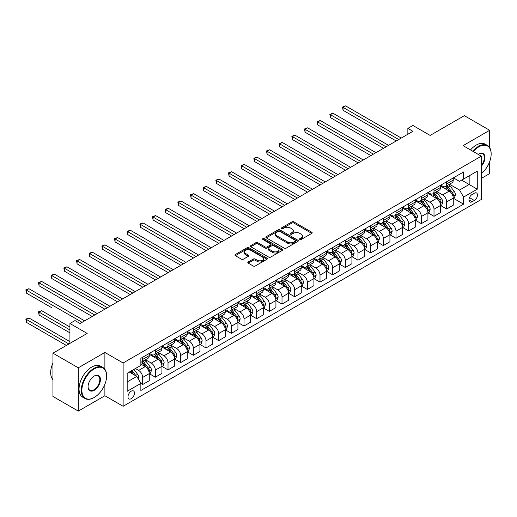 <?xml version="1.0" encoding="UTF-8"?>
<svg xmlns="http://www.w3.org/2000/svg" width="517" height="517" viewBox="0 0 517 517"><rect width="100%" height="100%" fill="white"/><g stroke="black" fill="none" stroke-linecap="round" stroke-linejoin="round"><path stroke-width="0.78" d="M299.821 239.474A0.982 0.569 0 0 0 301.211 239.474L311.777 233.374A1.409 0.814 0 0 0 312.19 232.799A1.409 0.814 0 0 0 311.777 232.223L293.876 221.89A1.409 0.814 0 0 0 291.885 221.89L281.319 227.991A0.982 0.569 0 0 0 281.035 228.391A0.982 0.569 0 0 0 281.319 228.792A0.982 0.569 0 0 0 282.715 228.792L284.079 228.003A4.498 2.598 0 0 1 290.444 228.003L291.937 228.863A4.498 2.598 0 0 1 293.255 230.705A4.498 2.598 0 0 1 291.937 232.54L290.567 233.329A0.982 0.569 0 0 0 290.283 233.729A0.982 0.569 0 0 0 290.567 234.136A0.982 0.569 0 0 0 291.963 234.136L293.333 233.341A4.498 2.598 0 0 1 299.698 233.341L301.185 234.207A4.498 2.598 0 0 1 302.503 236.043A4.498 2.598 0 0 1 301.185 237.878L299.821 238.673A0.982 0.569 0 0 0 299.53 239.074A0.982 0.569 0 0 0 299.821 239.474L299.821 238.673M131.234 398.672A4.588 2.65 120 0 0 134.226 394.626A4.588 2.65 120 0 0 133.522 390.955A4.588 2.65 120 0 0 131.234 391.182A4.588 2.65 120 0 0 128.235 395.221A4.588 2.65 120 0 0 128.94 398.898A4.588 2.65 120 0 0 131.234 398.672M248.225 261.97A1.409 0.814 0 0 0 247.811 262.546A1.409 0.814 0 0 0 248.225 263.121L253.246 266.016A1.409 0.814 0 0 0 255.236 266.016L266.972 259.243A1.409 0.814 0 0 0 267.386 258.668A1.409 0.814 0 0 0 266.972 258.093L249.071 247.759A1.409 0.814 0 0 0 247.081 247.759L235.345 254.532A1.409 0.814 0 0 0 234.931 255.107A1.409 0.814 0 0 0 235.345 255.682L241.413 259.185A1.409 0.814 0 0 0 243.404 259.185L248.425 256.283A1.409 0.814 0 0 0 248.839 255.708A1.409 0.814 0 0 0 248.425 255.139L245.413 253.401A3.761 2.171 0 0 1 244.315 251.863A3.761 2.171 0 0 1 246.635 249.86A3.761 2.171 0 0 1 250.739 250.325L262.52 257.13A3.761 2.171 0 0 1 263.625 258.668A3.761 2.171 0 0 1 261.298 260.678A3.761 2.171 0 0 1 257.201 260.206L255.236 259.069A1.409 0.814 0 0 0 253.246 259.069L248.225 261.97L248.225 263.121M489.683 147.675L489.683 130.297L464.35 115.666L430.15 135.415L412.921 125.469L407.855 128.39L412.921 131.318L80.064 323.493L74.997 320.572L69.931 323.493L69.931 343.385M104.886 369.306L104.886 352.452L78.287 367.807L52.954 353.182L87.153 333.439L69.931 323.493M104.886 352.452L123.124 362.986L481.321 156.179L481.321 199.472L123.124 406.278L123.124 362.986M489.683 130.297L463.083 145.652L481.321 156.179M284.182 248.16A1.409 0.814 0 0 0 286.166 248.16L297.908 241.381A1.409 0.814 0 0 0 298.315 240.812A1.409 0.814 0 0 0 297.908 240.237L280.001 229.897A1.409 0.814 0 0 0 278.01 229.897L266.274 236.676A1.409 0.814 0 0 0 265.867 237.251A1.409 0.814 0 0 0 266.274 237.826L284.182 248.16M263.237 239.688A0.982 0.569 0 0 1 264.239 239.823L264.239 238.654L282.437 249.162A1.409 0.814 0 0 1 282.851 249.737A1.409 0.814 0 0 1 282.437 250.312L270.701 257.091A1.409 0.814 0 0 1 268.711 257.091L250.81 246.751L250.81 245.607A1.409 0.814 0 0 0 250.396 246.176A1.409 0.814 0 0 0 250.81 246.751M250.81 245.607L255.831 242.706A1.409 0.814 0 0 1 257.821 242.706L265.085 246.893A1.409 0.814 0 0 0 267.069 246.893L270.404 244.974A1.409 0.814 0 0 0 270.818 244.399A1.409 0.814 0 0 0 270.404 243.824L262.843 239.461A0.982 0.569 0 0 1 262.558 239.061A0.982 0.569 0 0 1 263.166 238.531A0.982 0.569 0 0 1 264.239 238.654M78.287 367.807L78.287 411.099L52.954 396.474L52.954 353.182M481.321 178.41L489.683 173.583L489.683 161.614M474.328 193.209L472.099 194.502A4.44 2.566 120 0 0 469.197 198.412A4.44 2.566 120 0 0 469.882 201.973A4.44 2.566 120 0 0 472.099 201.753L474.328 200.467A4.44 2.566 120 0 0 477.23 196.55A4.44 2.566 120 0 0 476.551 192.99A4.44 2.566 120 0 0 474.328 193.209M453.403 177.854L459.535 181.396L463.587 179.056L463.587 171.974L140.857 358.3L140.857 365.383L127.176 373.28L127.176 391.298L140.857 383.401L140.857 390.477L463.587 204.15L463.587 197.074L459.535 190.056L449.46 184.239M463.587 179.056L477.269 171.159L477.269 189.177L463.587 197.074M78.287 411.099L104.886 395.744L123.124 406.278M407.855 128.39L407.855 134.246M461.662 180.168L469.165 184.498L469.165 175.838L477.269 171.159M459.535 190.056L469.165 184.498L477.269 189.177M127.176 381.94L136.805 376.382L129.308 372.053M140.857 383.459L142.679 384.512L142.679 377.436A5.732 3.309 -120 0 0 138.627 370.411L135.383 368.543M142.679 384.512L149.271 380.712L149.271 373.629A5.732 3.309 -120 0 0 145.212 366.611L140.857 364.097M149.419 373.778L155.346 377.197L155.346 370.12A5.732 3.309 -120 0 0 151.294 363.102L145.477 359.742M155.346 377.197L161.931 373.397L161.931 366.32A5.732 3.309 -120 0 0 157.879 359.296L149.271 354.326M162.086 366.463L168.012 369.888L168.012 362.811A5.732 3.309 -120 0 0 163.96 355.786L158.144 352.426M168.012 369.888L174.597 366.081L174.597 359.005A5.732 3.309 -120 0 0 170.545 351.987L161.931 347.01M174.752 359.153L180.679 362.572L180.679 355.496A5.732 3.309 -120 0 0 176.627 348.477L170.804 345.117M180.679 362.572L187.264 358.772L187.264 351.696A5.732 3.309 -120 0 0 183.212 344.671L174.597 339.701M187.419 351.838L193.345 355.263L193.345 348.18A5.732 3.309 -120 0 0 189.293 341.162L183.47 337.801M193.345 355.263L199.93 351.457L199.93 344.38A5.732 3.309 -120 0 0 195.878 337.362L187.264 332.386M200.085 344.529L206.012 347.947L206.012 340.871A5.732 3.309 -120 0 0 201.96 333.853L196.137 330.492M206.012 347.947L212.597 344.148L212.597 337.065A5.732 3.309 -120 0 0 208.545 330.046L199.93 325.077M212.752 337.213L218.678 340.638L218.678 333.555A5.732 3.309 -120 0 0 214.626 326.537L208.803 323.177M218.678 340.638L225.263 336.832L225.263 329.756A5.732 3.309 -120 0 0 221.211 322.737L212.597 317.761M225.418 329.904L231.345 333.323L231.345 326.246A5.732 3.309 -120 0 0 227.293 319.222L221.47 315.868M231.345 333.323L237.93 329.523L237.93 322.44A5.732 3.309 -120 0 0 233.878 315.422L225.263 310.452M238.085 322.589L244.011 326.014L244.011 318.931A5.732 3.309 -120 0 0 239.959 311.913L234.136 308.552M244.011 326.014L250.596 322.207L250.596 315.131A5.732 3.309 -120 0 0 246.544 308.106L237.93 303.136M250.751 315.273L256.678 318.698L256.678 311.622A5.732 3.309 -120 0 0 252.626 304.597L246.803 301.237M256.678 318.698L263.263 314.898L263.263 307.815A5.732 3.309 -120 0 0 259.211 300.797L250.596 295.821M263.411 307.964L269.344 311.383L269.344 304.306A5.732 3.309 -120 0 0 265.292 297.288L259.469 293.927M269.344 311.383L275.929 307.583L275.929 300.506A5.732 3.309 -120 0 0 271.877 293.482L263.263 288.512M276.078 300.648L282.011 304.074L282.011 296.997A5.732 3.309 -120 0 0 277.952 289.972L272.136 286.612M282.011 304.074L288.596 300.267L288.596 293.191A5.732 3.309 -120 0 0 284.544 286.172L275.929 281.196M288.745 293.339L294.677 296.758L294.677 289.682A5.732 3.309 -120 0 0 290.619 282.663L284.802 279.303M294.677 296.758L301.262 292.958L301.262 285.882A5.732 3.309 -120 0 0 297.21 278.857L288.596 273.887M301.411 286.024L307.337 289.449L307.337 282.366A5.732 3.309 -120 0 0 303.285 275.348L297.469 271.987M307.337 289.449L313.929 285.642L313.929 278.566A5.732 3.309 -120 0 0 309.87 271.548L301.262 266.572M314.077 278.715L320.004 282.133L320.004 275.057A5.732 3.309 -120 0 0 315.952 268.039L310.135 264.678M320.004 282.133L326.595 278.333L326.595 271.251A5.732 3.309 -120 0 0 322.537 264.232L313.929 259.263M326.744 271.399L332.67 274.824L332.67 267.741A5.732 3.309 -120 0 0 328.618 260.723L322.802 257.363M332.67 274.824L339.262 271.018L339.262 263.941A5.732 3.309 -120 0 0 335.203 256.923L326.595 251.947M339.411 264.09L345.337 267.509L345.337 260.432A5.732 3.309 -120 0 0 341.285 253.408L335.468 250.054M345.337 267.509L351.922 263.709L351.922 256.626A5.732 3.309 -120 0 0 347.87 249.608L339.262 244.638M352.077 256.775L358.003 260.2L358.003 253.117A5.732 3.309 -120 0 0 353.951 246.098L348.135 242.738M358.003 260.2L364.588 256.393L364.588 249.317A5.732 3.309 -120 0 0 360.536 242.292L351.922 237.322M364.743 249.459L370.67 252.884L370.67 245.808A5.732 3.309 -120 0 0 366.618 238.783L360.795 235.422M370.67 252.884L377.255 249.084L377.255 242.001A5.732 3.309 -120 0 0 373.203 234.983L364.588 230.007M377.41 242.15L383.336 245.569L383.336 238.492A5.732 3.309 -120 0 0 379.284 231.474L373.461 228.113M383.336 245.569L389.921 241.769L389.921 234.692A5.732 3.309 -120 0 0 385.869 227.667L377.255 222.698M390.077 234.834L396.003 238.259L396.003 231.183A5.732 3.309 -120 0 0 391.951 224.158L386.128 220.798M396.003 238.259L402.588 234.453L402.588 227.377A5.732 3.309 -120 0 0 398.536 220.358L389.921 215.382M402.743 227.525L408.669 230.944L408.669 223.867A5.732 3.309 -120 0 0 404.617 216.849L398.794 213.489M408.669 230.944L415.254 227.144L415.254 220.068A5.732 3.309 -120 0 0 411.202 213.043L402.588 208.073M415.409 220.21L421.336 223.635L421.336 216.552A5.732 3.309 -120 0 0 417.284 209.534L411.461 206.173M421.336 223.635L427.921 219.828L427.921 212.752A5.732 3.309 -120 0 0 423.869 205.734L415.254 200.758M428.076 212.901L434.002 216.319L434.002 209.243A5.732 3.309 -120 0 0 429.95 202.225L424.127 198.864M434.002 216.319L440.587 212.519L440.587 205.436A5.732 3.309 -120 0 0 436.535 198.418L427.921 193.448M440.736 205.585L446.669 209.01L446.669 201.927A5.732 3.309 -120 0 0 442.617 194.909L436.794 191.548M446.669 209.01L453.254 205.204L453.254 198.127A5.732 3.309 -120 0 0 449.202 191.109L440.587 186.133M440.736 185.17L442.617 186.249A5.732 3.309 -120 0 0 445.48 186.534A5.732 3.309 -120 0 0 446.669 183.91L446.669 181.745M428.076 192.479L429.95 193.565A5.732 3.309 -120 0 0 432.813 193.849A5.732 3.309 -120 0 0 434.002 191.225L434.002 189.06M415.409 199.795L417.284 200.874A5.732 3.309 -120 0 0 420.147 201.158A5.732 3.309 -120 0 0 421.336 198.534L421.336 196.37M402.743 207.104L404.617 208.189A5.732 3.309 -120 0 0 407.48 208.474A5.732 3.309 -120 0 0 408.669 205.85L408.669 203.685M390.077 214.419L391.951 215.499A5.732 3.309 -120 0 0 394.814 215.783A5.732 3.309 -120 0 0 396.003 213.159L396.003 210.994M377.41 221.735L379.284 222.814A5.732 3.309 -120 0 0 382.147 223.098A5.732 3.309 -120 0 0 383.336 220.475L383.336 218.31M364.743 229.044L366.618 230.13A5.732 3.309 -120 0 0 369.481 230.408A5.732 3.309 -120 0 0 370.67 227.784L370.67 225.619M352.077 236.359L353.951 237.439A5.732 3.309 -120 0 0 356.82 237.723A5.732 3.309 -120 0 0 358.003 235.099L358.003 232.934M339.411 243.669L341.285 244.754A5.732 3.309 -120 0 0 344.154 245.039A5.732 3.309 -120 0 0 345.337 242.415L345.337 240.25M326.744 250.984L328.618 252.063A5.732 3.309 -120 0 0 331.487 252.348A5.732 3.309 -120 0 0 332.67 249.724L332.67 247.559M314.077 258.293L315.952 259.379A5.732 3.309 -120 0 0 318.821 259.663A5.732 3.309 -120 0 0 320.004 257.039L320.004 254.875M301.411 265.609L303.285 266.688A5.732 3.309 -120 0 0 306.154 266.972A5.732 3.309 -120 0 0 307.337 264.349L307.337 262.184M288.745 272.918L290.619 274.004A5.732 3.309 -120 0 0 293.488 274.288A5.732 3.309 -120 0 0 294.677 271.664L294.677 269.499M276.078 280.233L277.952 281.313A5.732 3.309 -120 0 0 280.821 281.597A5.732 3.309 -120 0 0 282.011 278.973L282.011 276.808M263.411 287.549L265.292 288.628A5.732 3.309 -120 0 0 268.155 288.913A5.732 3.309 -120 0 0 269.344 286.289L269.344 284.124M250.745 294.858L252.626 295.944A5.732 3.309 -120 0 0 255.488 296.222A5.732 3.309 -120 0 0 256.678 293.598L256.678 291.433M238.085 302.174L239.959 303.253A5.732 3.309 -120 0 0 242.822 303.537A5.732 3.309 -120 0 0 244.011 300.913L244.011 298.748M225.418 309.483L227.293 310.568A5.732 3.309 -120 0 0 230.155 310.853A5.732 3.309 -120 0 0 231.345 308.229L231.345 306.064M212.752 316.798L214.626 317.877A5.732 3.309 -120 0 0 217.489 318.162A5.732 3.309 -120 0 0 218.678 315.538L218.678 313.373M200.085 324.107L201.96 325.193A5.732 3.309 -120 0 0 204.822 325.477A5.732 3.309 -120 0 0 206.012 322.854L206.012 320.689M187.419 331.423L189.293 332.502A5.732 3.309 -120 0 0 192.156 332.786A5.732 3.309 -120 0 0 193.345 330.163L193.345 327.998M174.752 338.732L176.627 339.818A5.732 3.309 -120 0 0 179.489 340.102A5.732 3.309 -120 0 0 180.679 337.478L180.679 335.313M162.086 346.047L163.96 347.127A5.732 3.309 -120 0 0 166.829 347.411A5.732 3.309 -120 0 0 168.012 344.787L168.012 342.622M149.419 353.363L151.294 354.442A5.732 3.309 -120 0 0 154.163 354.727A5.732 3.309 -120 0 0 155.346 352.103L155.346 349.938M453.403 198.276L463.587 204.15M445.48 186.534L452.065 182.734A5.732 3.309 -120 0 0 453.254 180.11L453.254 177.945M432.813 193.849L439.398 190.043A5.732 3.309 -120 0 0 440.587 187.419L440.587 185.254M420.147 201.158L426.732 197.358A5.732 3.309 -120 0 0 427.921 194.735L427.921 192.57M407.48 208.474L414.065 204.667A5.732 3.309 -120 0 0 415.254 202.044L415.254 199.879M394.814 215.783L401.399 211.983A5.732 3.309 -120 0 0 402.588 209.359L402.588 207.194M382.147 223.098L388.739 219.298A5.732 3.309 -120 0 0 389.921 216.668L389.921 214.51M369.481 230.408L376.072 226.608A5.732 3.309 -120 0 0 377.255 223.984L377.255 221.819M356.82 237.723L363.406 233.923A5.732 3.309 -120 0 0 364.588 231.299L364.588 229.134M344.154 245.039L350.739 241.232A5.732 3.309 -120 0 0 351.922 238.608L351.922 236.443M331.487 252.348L338.073 248.548A5.732 3.309 -120 0 0 339.262 245.924L339.262 243.759M318.821 259.663L325.406 255.857A5.732 3.309 -120 0 0 326.595 253.233L326.595 251.068M306.154 266.972L312.74 263.172A5.732 3.309 -120 0 0 313.929 260.549L313.929 258.384M293.488 274.288L300.073 270.481A5.732 3.309 -120 0 0 301.262 267.858L301.262 265.693M280.821 281.597L287.407 277.797A5.732 3.309 -120 0 0 288.596 275.173L288.596 273.008M268.155 288.913L274.74 285.113A5.732 3.309 -120 0 0 275.929 282.482L275.929 280.324M255.488 296.222L262.074 292.422A5.732 3.309 -120 0 0 263.263 289.798L263.263 287.633M242.822 303.537L249.407 299.737A5.732 3.309 -120 0 0 250.596 297.113L250.596 294.948M230.155 310.853L236.741 307.046A5.732 3.309 -120 0 0 237.93 304.423L237.93 302.258M217.489 318.162L224.074 314.362A5.732 3.309 -120 0 0 225.263 311.738L225.263 309.573M204.822 325.477L211.414 321.671A5.732 3.309 -120 0 0 212.597 319.047L212.597 316.882M192.156 332.786L198.748 328.986A5.732 3.309 -120 0 0 199.93 326.363L199.93 324.198M179.489 340.102L186.081 336.296A5.732 3.309 -120 0 0 187.264 333.672L187.264 331.507M166.829 347.411L173.415 343.611A5.732 3.309 -120 0 0 174.597 340.987L174.597 338.822M154.163 354.727L160.748 350.927A5.732 3.309 -120 0 0 161.931 348.296L161.931 346.138M140.857 362.268A5.732 3.309 -120 0 0 141.496 362.036L148.082 358.236A5.732 3.309 -120 0 0 149.271 355.612L149.271 353.447M141.496 362.036A5.732 3.309 -120 0 0 142.679 359.412L142.679 357.247M136.805 376.382L140.857 383.401M104.886 395.744L104.886 384.293M300.215 239.617L301.185 239.048A4.498 2.598 0 0 0 302.503 237.213L302.503 236.043M293.255 230.705L293.255 231.875A4.498 2.598 0 0 1 291.937 233.71L290.961 234.272M311.764 233.387L293.876 223.06A1.409 0.814 0 0 0 291.885 223.06L281.713 228.934M297.889 241.394L280.001 231.067A1.409 0.814 0 0 0 278.01 231.067L266.294 237.833L266.274 236.676M295.42 241.213A0.982 0.569 0 0 0 295.705 240.812A0.982 0.569 0 0 0 295.42 240.405L279.703 231.332A0.982 0.569 0 0 0 278.314 231.332L276.866 232.165A4.498 2.598 0 0 0 275.548 234.007A4.498 2.598 0 0 0 276.866 235.842L287.614 242.046A4.498 2.598 0 0 0 293.979 242.046L295.42 241.213L295.42 242.383A0.982 0.569 0 0 0 295.705 241.982L295.705 240.812M275.548 234.007L275.548 235.177A4.498 2.598 0 0 0 276.866 237.012L276.866 235.842M295.42 242.383L293.979 243.216A4.498 2.598 0 0 1 287.614 243.216L276.866 237.012M250.829 246.764L255.831 243.875L255.831 242.706M270.818 244.399L270.818 245.569A1.409 0.814 0 0 1 270.404 246.144L267.069 248.07A1.409 0.814 0 0 1 265.085 248.07L257.821 243.875A1.409 0.814 0 0 0 255.831 243.875M264.239 239.823L282.418 250.325M272.621 251.249A3.761 2.171 0 0 0 276.718 251.714A3.761 2.171 0 0 0 279.038 249.711A3.761 2.171 0 0 0 277.939 248.173L273.784 245.775A1.409 0.814 0 0 0 271.8 245.775L268.465 247.701A1.409 0.814 0 0 0 268.052 248.276A1.409 0.814 0 0 0 268.465 248.851L272.621 251.249L272.621 252.419A3.761 2.171 0 0 0 276.718 252.884A3.761 2.171 0 0 0 279.038 250.881L279.038 249.711M268.052 248.276L268.052 249.446A1.409 0.814 0 0 0 268.465 250.021L268.465 248.851M272.621 252.419L268.465 250.021M263.625 258.668L263.625 259.838A3.761 2.171 0 0 1 261.298 261.848A3.761 2.171 0 0 1 257.201 261.376L255.236 260.238A1.409 0.814 0 0 0 253.246 260.238L248.244 263.127M244.315 251.863L244.315 253.033A3.761 2.171 0 0 0 245.413 254.571L245.413 253.401M248.406 256.296L245.413 254.571M266.972 258.093L266.972 259.243L249.071 248.929A1.409 0.814 0 0 0 247.081 248.929L235.364 255.695M453.254 198.36L454.469 197.656L455.483 194.735A3.8 2.191 -120 0 0 454.269 191.497L450.133 185.971A10.96 6.327 -120 0 0 448.937 184.543M444.814 188.576A10.96 6.327 -120 0 0 442.571 186.223M452.905 196.033L453.435 194.896A3.8 2.191 -120 0 0 452.343 192.608L448.207 187.083A10.96 6.327 -120 0 0 447.011 185.655M445.99 186.243A9.099 5.254 60 0 1 447.483 187.936L450.986 192.615M343.055 139.538L370.87 155.598L317.729 124.914L317.729 121.986L320.262 120.526L375.937 152.67M445.79 186.353A10.96 6.327 60 0 1 446.992 187.787L449.738 191.458M398.736 139.506L343.055 107.362L345.589 105.901L401.27 138.045M396.203 140.973L343.055 110.289L343.055 107.362L342.5 107.038L345.589 105.901M343.055 110.289L342.5 107.038M440.587 205.676L441.802 204.971L442.817 202.044A3.8 2.191 -120 0 0 441.602 198.812L437.466 193.287A10.96 6.327 -120 0 0 436.27 191.852M432.147 195.885A10.96 6.327 -120 0 0 429.905 193.539M440.238 203.349L440.768 202.205A3.8 2.191 -120 0 0 439.676 199.924L435.54 194.398A10.96 6.327 -120 0 0 434.345 192.964M433.324 193.552A9.099 5.254 60 0 1 434.816 195.252L438.319 199.93M330.395 146.847L358.203 162.907L305.062 132.223L305.062 129.302L307.596 127.835L363.277 159.986M433.13 193.668A10.96 6.327 60 0 1 434.325 195.096L437.078 198.774M427.921 212.985L429.136 212.287L430.15 209.359A3.8 2.191 -120 0 0 428.936 206.128L424.8 200.596A10.96 6.327 -120 0 0 423.604 199.168M419.481 203.2A10.96 6.327 -120 0 0 417.238 200.855M427.572 210.658L428.102 209.521A3.8 2.191 -120 0 0 427.01 207.239L422.874 201.708A10.96 6.327 -120 0 0 421.678 200.279M420.657 200.867A9.099 5.254 60 0 1 422.15 202.567L425.653 207.239M317.729 154.163L345.543 170.222L292.396 139.538L292.396 136.611L294.929 135.15L350.61 167.295M420.463 200.977A10.96 6.327 60 0 1 421.659 202.412L424.412 206.089M415.254 220.3L416.469 219.596L417.484 216.668A3.8 2.191 -120 0 0 416.269 213.437L412.133 207.912A10.96 6.327 -120 0 0 410.937 206.477M406.821 210.516A10.96 6.327 -120 0 0 404.572 208.164M414.912 217.974L415.435 216.836A3.8 2.191 -120 0 0 414.35 214.549L410.207 209.023A10.96 6.327 -120 0 0 409.012 207.588M407.991 208.177A9.099 5.254 60 0 1 409.483 209.876L412.986 214.555M305.062 161.478L332.877 177.531L279.729 146.847L279.729 143.926L282.263 142.459L337.944 174.61M407.797 208.293A10.96 6.327 60 0 1 408.992 209.728L411.745 213.398M386.07 146.822L330.395 114.677L332.929 113.21L388.603 145.361M383.536 148.282L330.395 117.598L330.395 114.677L329.833 114.354L332.929 113.21M330.395 117.598L329.833 114.354M373.403 154.131L317.167 121.663L320.262 120.526M317.729 124.914L317.167 121.663M360.743 161.446L304.5 128.979L307.596 127.835M305.062 132.223L304.5 128.979M402.588 227.609L403.803 226.911L404.817 223.984A3.8 2.191 -120 0 0 403.609 220.753L399.467 215.221A10.96 6.327 -120 0 0 398.271 213.792M394.154 217.825A10.96 6.327 -120 0 0 391.905 215.479M402.245 225.283L402.769 224.145A3.8 2.191 -120 0 0 401.683 221.864L397.541 216.332A10.96 6.327 -120 0 0 396.345 214.904M395.324 215.492A9.099 5.254 60 0 1 396.817 217.192L400.32 221.864M292.396 168.788L320.21 184.847L267.063 154.163L267.063 151.235L269.596 149.775L325.277 181.919M395.13 215.602A10.96 6.327 60 0 1 396.326 217.037L399.079 220.714M348.077 168.762L291.84 136.288L294.929 135.15M292.396 139.538L291.84 136.288M481.321 173.66A17.481 10.094 120 0 0 491.15 154.014A17.481 10.094 120 0 0 478.787 146.88A17.481 10.094 120 0 0 473.288 151.546M472.758 151.235A17.914 10.34 -60 0 1 478.483 146.35A17.914 10.34 -60 0 1 487.441 145.464A17.914 10.34 -60 0 1 491.15 153.665A17.914 10.34 -60 0 1 491.15 153.84M478.206 154.383A8.744 5.047 -60 0 1 478.787 154.014L478.787 154.014A8.744 5.047 -60 0 1 484.83 156.166A8.744 5.047 -60 0 1 481.321 166.203M470.528 149.949A17.914 10.34 -60 0 1 476.254 145.064A17.914 10.34 -60 0 1 485.211 144.178L487.441 145.464M481.321 165.285A8.311 4.802 120 0 0 482.639 153.782A8.311 4.802 120 0 0 478.632 154.105M93.945 397.618L94.249 397.444A17.481 10.094 120 0 0 106.612 376.027A17.481 10.094 120 0 0 94.249 368.892A17.481 10.094 120 0 0 81.886 390.303A17.481 10.094 120 0 0 94.249 397.444L93.945 397.618A17.914 10.34 -60 0 1 84.988 398.504A17.914 10.34 -60 0 1 82.242 384.15A17.914 10.34 -60 0 1 93.945 368.363A17.914 10.34 -60 0 1 102.896 367.477A17.914 10.34 -60 0 1 106.612 375.678A17.914 10.34 -60 0 1 106.605 375.853M94.249 390.303A8.744 5.047 -60 0 1 88.064 386.735A8.744 5.047 -60 0 1 94.249 376.027L94.249 376.027A8.744 5.047 -60 0 1 100.427 379.601A8.744 5.047 -60 0 1 94.249 390.303M88.064 386.554A8.311 4.802 120 0 0 89.79 390.186A8.311 4.802 120 0 0 93.945 389.779A8.311 4.802 120 0 0 99.374 382.451A8.311 4.802 120 0 0 98.101 375.794A8.311 4.802 120 0 0 94.094 376.118M84.988 398.504L82.759 397.218A17.914 10.34 -60 0 1 80.012 382.864A17.914 10.34 -60 0 1 91.716 367.076A17.914 10.34 -60 0 1 100.673 366.191L102.896 367.477M52.954 379.691A17.914 10.34 -60 0 1 52.954 362.947M389.921 234.925L391.136 234.22L392.151 231.299A3.8 2.191 -120 0 0 390.942 228.062L386.8 222.536A10.96 6.327 -120 0 0 385.604 221.102M381.488 225.141A10.96 6.327 -120 0 0 379.239 222.788M389.579 232.598L390.102 231.461A3.8 2.191 -120 0 0 389.017 229.173L384.874 223.648A10.96 6.327 -120 0 0 383.679 222.213M382.658 222.801A9.099 5.254 60 0 1 384.15 224.501L387.653 229.18M279.729 176.103L307.544 192.162L254.396 161.472L254.396 158.551L256.93 157.09L312.611 189.235M382.464 222.917A10.96 6.327 60 0 1 383.659 224.352L386.412 228.023M377.255 242.234L378.47 241.536L379.484 238.608A3.8 2.191 -120 0 0 378.276 235.377L374.134 229.852A10.96 6.327 -120 0 0 372.938 228.417M368.821 232.45A10.96 6.327 -120 0 0 366.572 230.104M376.912 239.914L377.436 238.77A3.8 2.191 -120 0 0 376.35 236.489L372.208 230.963A10.96 6.327 -120 0 0 371.012 229.529M369.991 230.117A9.099 5.254 60 0 1 371.484 231.816L374.987 236.495M267.063 183.412L294.877 199.472L241.73 168.788L241.73 165.86L244.263 164.4L299.944 196.544M369.797 230.233A10.96 6.327 60 0 1 370.993 231.661L373.746 235.338M364.588 249.549L365.81 248.845L366.818 245.924A3.8 2.191 -120 0 0 365.609 242.686L361.467 237.161A10.96 6.327 -120 0 0 360.271 235.726M356.155 239.765A10.96 6.327 -120 0 0 353.912 237.413M364.246 247.223L364.769 246.086A3.8 2.191 -120 0 0 363.684 243.798L359.541 238.272A10.96 6.327 -120 0 0 358.346 236.838M357.325 237.432A9.099 5.254 60 0 1 358.817 239.125L362.327 243.804M254.396 190.728L282.211 206.787L229.063 176.103L229.063 173.176L231.597 171.715L287.278 203.86M357.131 237.542A10.96 6.327 60 0 1 358.326 238.977L361.079 242.647M351.922 256.865L353.143 256.161L354.151 253.233A3.8 2.191 -120 0 0 352.943 250.002L348.801 244.476A10.96 6.327 -120 0 0 347.605 243.042M343.488 247.074A10.96 6.327 -120 0 0 341.246 244.728M351.579 254.538L352.103 253.395A3.8 2.191 -120 0 0 351.017 251.113L346.875 245.588A10.96 6.327 -120 0 0 345.679 244.153M344.658 244.741A9.099 5.254 60 0 1 346.151 246.441L349.66 251.12M241.73 198.037L269.544 214.096L216.397 183.412L216.397 180.491L218.93 179.024L274.611 211.175M344.464 244.858A10.96 6.327 60 0 1 345.66 246.286L348.413 249.963M339.262 264.174L340.477 263.47L341.485 260.549A3.8 2.191 -120 0 0 340.276 257.311L336.134 251.785A10.96 6.327 -120 0 0 334.938 250.357M330.822 254.39A10.96 6.327 -120 0 0 328.579 252.037M338.913 261.848L339.436 260.71A3.8 2.191 -120 0 0 338.351 258.422L334.208 252.897A10.96 6.327 -120 0 0 333.013 251.469M331.992 252.057A9.099 5.254 60 0 1 333.491 253.75L336.994 258.429M229.063 205.352L256.878 221.412L203.73 190.728L203.73 187.8L206.264 186.34L261.945 218.484M331.798 252.167A10.96 6.327 60 0 1 332.993 253.601L335.746 257.272M335.41 176.071L279.174 143.603L282.263 142.459M279.729 146.847L279.174 143.603M322.744 183.386L266.507 150.919L269.596 149.775M267.063 154.163L266.507 150.919M310.077 190.695L253.841 158.228L256.93 157.09M254.396 161.472L253.841 158.228M297.411 198.011L241.174 165.543L244.263 164.4M241.73 168.788L241.174 165.543M284.744 205.32L228.508 172.852L231.597 171.715M229.063 176.103L228.508 172.852M326.595 271.49L327.81 270.785L328.818 267.858A3.8 2.191 -120 0 0 327.61 264.626L323.468 259.101A10.96 6.327 -120 0 0 322.272 257.666M318.155 261.699A10.96 6.327 -120 0 0 315.913 259.353M326.246 269.163L326.77 268.019A3.8 2.191 -120 0 0 325.684 265.738L321.542 260.213A10.96 6.327 -120 0 0 320.346 258.778M319.325 259.366A9.099 5.254 60 0 1 320.824 261.066L324.327 265.744M216.397 212.661L244.211 228.721L191.064 198.037L191.064 195.116L193.597 193.649L249.278 225.8M319.131 259.482A10.96 6.327 60 0 1 320.327 260.911L323.08 264.588M272.078 212.636L215.841 180.168L218.93 179.024M216.397 183.412L215.841 180.168M313.929 278.799L315.144 278.101L316.158 275.173A3.8 2.191 -120 0 0 314.943 271.942L310.801 266.41A10.96 6.327 -120 0 0 309.605 264.982M305.489 269.014A10.96 6.327 -120 0 0 303.246 266.669M313.58 276.472L314.103 275.335A3.8 2.191 -120 0 0 313.018 273.054L308.875 267.522A10.96 6.327 -120 0 0 307.68 266.093M306.665 266.682A9.099 5.254 60 0 1 308.158 268.381L311.661 273.054M203.73 219.977L231.545 236.036L178.397 205.352L178.397 202.425L180.931 200.964L236.612 233.109M306.465 266.791A10.96 6.327 60 0 1 307.66 268.226L310.413 271.903M259.411 219.945L203.175 187.477L206.264 186.34M203.73 190.728L203.175 187.477M301.262 286.114L302.477 285.41L303.492 282.482A3.8 2.191 -120 0 0 302.277 279.251L298.135 273.726A10.96 6.327 -120 0 0 296.939 272.291M292.822 276.33A10.96 6.327 -120 0 0 290.58 273.978M300.913 283.788L301.437 282.65A3.8 2.191 -120 0 0 300.351 280.363L296.215 274.837A10.96 6.327 -120 0 0 295.013 273.403M293.999 273.991A9.099 5.254 60 0 1 295.491 275.69L298.994 280.369M191.064 227.293L218.878 243.345L165.731 212.661L165.731 209.74L168.264 208.273L223.945 240.424M293.798 274.107A10.96 6.327 60 0 1 294.994 275.542L297.747 279.212M246.745 227.26L190.508 194.793L193.597 193.649M191.064 198.037L190.508 194.793M288.596 293.423L289.811 292.725L290.825 289.798A3.8 2.191 -120 0 0 289.61 286.567L285.474 281.035A10.96 6.327 -120 0 0 284.272 279.607M280.156 283.639A10.96 6.327 -120 0 0 277.913 281.293M288.247 291.097L288.77 289.959A3.8 2.191 -120 0 0 287.685 287.678L283.549 282.146A10.96 6.327 -120 0 0 282.347 280.718M281.332 281.306A9.099 5.254 60 0 1 282.825 283.006L286.328 287.678M178.397 234.602L206.212 250.661L153.071 219.977L153.071 217.05L155.604 215.589L211.279 247.733M281.132 281.416A10.96 6.327 60 0 1 282.327 282.851L285.08 286.528M234.078 234.576L177.842 202.102L180.931 200.964M178.397 205.352L177.842 202.102M275.929 300.739L277.144 300.034L278.159 297.113A3.8 2.191 -120 0 0 276.944 293.876L272.808 288.35A10.96 6.327 -120 0 0 271.606 286.916M267.489 290.955A10.96 6.327 -120 0 0 265.247 288.602M275.58 298.412L276.11 297.275A3.8 2.191 -120 0 0 275.018 294.987L270.882 289.462A10.96 6.327 -120 0 0 269.687 288.027M268.666 288.615A9.099 5.254 60 0 1 270.158 290.315L273.661 294.994M165.731 241.917L193.545 257.977L140.404 227.286L140.404 224.365L142.938 222.905L198.612 255.049M268.465 288.732A10.96 6.327 60 0 1 269.667 290.166L272.414 293.837M221.412 241.885L165.175 209.417L168.264 208.273M165.731 212.661L165.175 209.417M263.263 308.048L264.478 307.35L265.492 304.423A3.8 2.191 -120 0 0 264.277 301.191L260.141 295.666A10.96 6.327 -120 0 0 258.946 294.231M254.823 298.264A10.96 6.327 -120 0 0 252.58 295.918M262.914 305.728L263.444 304.584A3.8 2.191 -120 0 0 262.352 302.303L258.216 296.777A10.96 6.327 -120 0 0 257.02 295.343M255.999 295.931A9.099 5.254 60 0 1 257.492 297.63L260.995 302.309M153.071 249.226L180.879 265.286L127.738 234.602L127.738 231.674L130.271 230.214L185.952 262.358M255.799 296.047A10.96 6.327 60 0 1 257.001 297.475L259.747 301.152M208.745 249.2L152.509 216.733L155.604 215.589M153.071 219.977L152.509 216.733M250.596 315.364L251.811 314.659L252.826 311.738A3.8 2.191 -120 0 0 251.611 308.5L247.475 302.975A10.96 6.327 -120 0 0 246.279 301.54M242.156 305.579A10.96 6.327 -120 0 0 239.914 303.227M250.247 313.037L250.777 311.9A3.8 2.191 -120 0 0 249.685 309.612L245.549 304.086A10.96 6.327 -120 0 0 244.354 302.652M243.333 303.246A9.099 5.254 60 0 1 244.825 304.94L248.328 309.618M140.404 256.542L168.219 272.601L115.071 241.917L115.071 238.99L117.605 237.529L173.285 269.674M243.139 303.356A10.96 6.327 60 0 1 244.334 304.791L247.087 308.462M237.93 322.679L239.145 321.975L240.159 319.047A3.8 2.191 -120 0 0 238.944 315.816L234.808 310.29A10.96 6.327 -120 0 0 233.613 308.856M229.496 312.888A10.96 6.327 -120 0 0 227.247 310.543M237.587 320.353L238.111 319.209A3.8 2.191 -120 0 0 237.025 316.927L232.883 311.402A10.96 6.327 -120 0 0 231.687 309.967M230.666 310.555A9.099 5.254 60 0 1 232.159 312.255L235.662 316.934M127.738 263.851L155.552 279.91L102.405 249.226L102.405 246.305L104.938 244.838L160.619 276.989M230.472 310.672A10.96 6.327 60 0 1 231.668 312.1L234.421 315.777M225.263 329.988L226.478 329.284L227.493 326.363A3.8 2.191 -120 0 0 226.284 323.125L222.142 317.6A10.96 6.327 -120 0 0 220.946 316.171M216.83 320.204A10.96 6.327 -120 0 0 214.581 317.852M224.921 327.662L225.444 326.524A3.8 2.191 -120 0 0 224.359 324.237L220.216 318.711A10.96 6.327 -120 0 0 219.021 317.283M218 317.871A9.099 5.254 60 0 1 219.492 319.564L222.995 324.243M115.071 271.166L142.886 287.226L89.738 256.542L89.738 253.614L92.272 252.154L147.952 284.298M217.806 317.981A10.96 6.327 60 0 1 219.001 319.416L221.754 323.086M212.597 337.304L213.812 336.599L214.826 333.672A3.8 2.191 -120 0 0 213.618 330.441L209.475 324.915A10.96 6.327 -120 0 0 208.28 323.48M204.163 327.513A10.96 6.327 -120 0 0 201.914 325.167M212.254 334.977L212.778 333.833A3.8 2.191 -120 0 0 211.692 331.552L207.55 326.027A10.96 6.327 -120 0 0 206.354 324.592M205.333 325.18A9.099 5.254 60 0 1 206.826 326.88L210.329 331.559M102.405 278.476L130.219 294.535L77.072 263.851L77.072 260.93L79.605 259.463L135.286 291.614M205.139 325.296A10.96 6.327 60 0 1 206.335 326.725L209.088 330.402M199.93 344.613L201.145 343.915L202.16 340.987A3.8 2.191 -120 0 0 200.951 337.756L196.809 332.224A10.96 6.327 -120 0 0 195.613 330.796M191.497 334.829A10.96 6.327 -120 0 0 189.248 332.483M199.588 342.286L200.111 341.149A3.8 2.191 -120 0 0 199.026 338.868L194.883 333.336A10.96 6.327 -120 0 0 193.688 331.908M192.667 332.496A9.099 5.254 60 0 1 194.159 334.195L197.662 338.868M89.738 285.791L117.553 301.85L64.405 271.166L64.405 268.239L66.939 266.778L122.619 298.923M192.473 332.605A10.96 6.327 60 0 1 193.668 334.04L196.421 337.717M187.264 351.928L188.485 351.224L189.493 348.296A3.8 2.191 -120 0 0 188.285 345.065L184.142 339.54A10.96 6.327 -120 0 0 182.947 338.105M178.83 342.144A10.96 6.327 -120 0 0 176.588 339.792M186.921 349.602L187.445 348.464A3.8 2.191 -120 0 0 186.359 346.177L182.217 340.651A10.96 6.327 -120 0 0 181.021 339.217M180 339.805A9.099 5.254 60 0 1 181.493 341.504L184.996 346.183M77.072 293.107L104.886 309.16L51.739 278.476L51.739 275.555L54.272 274.088L109.953 306.238M179.806 339.921A10.96 6.327 60 0 1 181.002 341.356L183.755 345.026M174.597 359.237L175.819 358.539L176.827 355.612A3.8 2.191 -120 0 0 175.618 352.381L171.476 346.849A10.96 6.327 -120 0 0 170.28 345.421M166.164 349.453A10.96 6.327 -120 0 0 163.921 347.107M174.255 356.911L174.778 355.774A3.8 2.191 -120 0 0 173.693 353.492L169.55 347.96A10.96 6.327 -120 0 0 168.355 346.532M167.334 347.12A9.099 5.254 60 0 1 168.826 348.82L172.335 353.492M64.405 300.416L92.22 316.475L39.072 285.791L39.072 282.864L41.606 281.403L97.286 313.548M167.14 347.23A10.96 6.327 60 0 1 168.335 348.665L171.088 352.342M161.931 366.553L163.152 365.849L164.16 362.928A3.8 2.191 -120 0 0 162.952 359.69L158.809 354.164A10.96 6.327 -120 0 0 157.614 352.73M153.497 356.769A10.96 6.327 -120 0 0 151.255 354.416M161.588 364.226L162.112 363.089A3.8 2.191 -120 0 0 161.026 360.801L156.884 355.276A10.96 6.327 -120 0 0 155.688 353.841M154.667 354.429A9.099 5.254 60 0 1 156.16 356.129L159.669 360.808M51.739 307.731L26.406 293.1L26.406 290.179L28.939 288.719L84.62 320.863M154.473 354.546A10.96 6.327 60 0 1 155.669 355.98L158.422 359.651M196.079 256.51L139.842 224.042L142.938 222.905M140.404 227.286L139.842 224.042M183.419 263.825L127.176 231.357L130.271 230.214M127.738 234.602L127.176 231.357M170.752 271.134L114.515 238.667L117.605 237.529M115.071 241.917L114.515 238.667M158.086 278.45L101.849 245.982L104.938 244.838M102.405 249.226L101.849 245.982M145.419 285.759L89.183 253.291L92.272 252.154M89.738 256.542L89.183 253.291M132.753 293.074L76.516 260.607L79.605 259.463M77.072 263.851L76.516 260.607M120.086 300.39L63.849 267.916L66.939 266.778M64.405 271.166L63.849 267.916M107.42 307.699L51.183 275.231L54.272 274.088M51.739 278.476L51.183 275.231M149.271 373.862L150.486 373.164L151.494 370.237A3.8 2.191 -120 0 0 150.285 367.005L146.143 361.48A10.96 6.327 -120 0 0 144.947 360.045M148.922 371.542L149.445 370.398A3.8 2.191 -120 0 0 148.36 368.117L144.217 362.591A10.96 6.327 -120 0 0 143.022 361.157M142.001 361.745A9.099 5.254 60 0 1 143.5 363.445L147.002 368.123M69.931 327.002L41.606 310.652L39.072 312.119L39.072 315.04L69.931 332.858M141.807 361.861A10.96 6.327 60 0 1 143.002 363.289L145.755 366.967M39.072 315.04L38.517 311.796L69.931 329.93M38.517 311.796L41.606 310.652M94.753 315.015L38.517 282.547L41.606 281.403M39.072 285.791L38.517 282.547M138.323 379.013L138.834 377.552A3.8 2.191 -120 0 0 137.619 374.314L133.922 369.384M69.931 341.634L28.939 317.968L26.406 319.428L26.406 322.356L66.383 345.434M136.042 375.937A3.8 2.191 -120 0 0 135.693 375.426L131.997 370.495M131.047 371.044L133.703 374.592M130.782 371.2L133.037 374.205M26.406 322.356L25.85 319.105L68.916 343.973M25.85 319.105L28.939 317.968M82.087 322.324L25.85 289.856L28.939 288.719M26.406 293.1L25.85 289.856M138.627 370.411L145.212 366.611M151.294 363.102L157.879 359.296M163.96 355.786L170.545 351.987M176.627 348.477L183.212 344.671M189.293 341.162L195.878 337.362M201.96 333.853L208.545 330.046M214.626 326.537L221.211 322.737M227.293 319.222L233.878 315.422M239.959 311.913L246.544 308.106M252.626 304.597L259.211 300.797M265.292 297.288L271.877 293.482M277.952 289.972L284.544 286.172M290.619 282.663L297.21 278.857M303.285 275.348L309.87 271.548M315.952 268.039L322.537 264.232M328.618 260.723L335.203 256.923M341.285 253.408L347.87 249.608M353.951 246.098L360.536 242.292M366.618 238.783L373.203 234.983M379.284 231.474L385.869 227.667M391.951 224.158L398.536 220.358M404.617 216.849L411.202 213.043M417.284 209.534L423.869 205.734M429.95 202.225L436.535 198.418M442.617 194.909L449.202 191.109M446.669 183.91L453.254 180.11M446.669 201.927L453.254 198.127M434.002 209.243L440.587 205.436M434.002 191.225L440.587 187.419M421.336 216.552L427.921 212.752M421.336 198.534L427.921 194.735M408.669 223.867L415.254 220.068M408.669 205.85L415.254 202.044M396.003 231.183L402.588 227.377M396.003 213.159L402.588 209.359M383.336 238.492L389.921 234.692M383.336 220.475L389.921 216.668M370.67 245.808L377.255 242.001M370.67 227.784L377.255 223.984M358.003 253.117L364.588 249.317M358.003 235.099L364.588 231.299M345.337 260.432L351.922 256.626M345.337 242.415L351.922 238.608M332.67 267.741L339.262 263.941M332.67 249.724L339.262 245.924M320.004 275.057L326.595 271.251M320.004 257.039L326.595 253.233M307.337 282.366L313.929 278.566M307.337 264.349L313.929 260.549M294.677 289.682L301.262 285.882M294.677 271.664L301.262 267.858M282.011 296.997L288.596 293.191M282.011 278.973L288.596 275.173M269.344 304.306L275.929 300.506M269.344 286.289L275.929 282.482M256.678 311.622L263.263 307.815M256.678 293.598L263.263 289.798M244.011 318.931L250.596 315.131M244.011 300.913L250.596 297.113M231.345 326.246L237.93 322.44M231.345 308.229L237.93 304.423M218.678 333.555L225.263 329.756M218.678 315.538L225.263 311.738M206.012 340.871L212.597 337.065M206.012 322.854L212.597 319.047M193.345 348.18L199.93 344.38M193.345 330.163L199.93 326.363M180.679 355.496L187.264 351.696M180.679 337.478L187.264 333.672M168.012 362.811L174.597 359.005M168.012 344.787L174.597 340.987M155.346 370.12L161.931 366.32M155.346 352.103L161.931 348.296M142.679 377.436L149.271 373.629M142.679 359.412L149.271 355.612M469.468 197.662L474.328 200.467M468.958 199.943L472.099 201.753M301.185 239.048L301.185 237.878M290.567 234.136L290.567 233.329M291.937 233.71L291.937 232.54M281.319 228.792L281.319 227.991M291.885 223.06L291.885 221.89M293.876 223.06L293.876 221.89M311.777 233.374L311.777 232.223M278.01 231.067L278.01 229.897M280.001 231.067L280.001 229.897M297.908 241.381L297.908 240.237M287.614 243.216L287.614 242.046M293.979 243.216L293.979 242.046M257.821 243.875L257.821 242.706M265.085 248.07L265.085 246.893M267.069 248.07L267.069 246.893M270.404 246.144L270.404 244.974M282.437 250.312L282.437 249.162M253.246 260.238L253.246 259.069M255.236 260.238L255.236 259.069M257.201 261.376L257.201 260.206M248.425 256.283L248.425 255.139M235.345 255.682L235.345 254.532M247.081 248.929L247.081 247.759M249.071 248.929L249.071 247.759M452.97 196.24L455.458 194.806M448.207 187.083L450.133 185.971M445.221 188.808L446.992 187.787M452.343 192.608L454.269 191.497M452.045 194.095L453.435 194.896M440.303 203.556L442.791 202.121M435.54 194.398L437.466 193.287M432.555 196.124L434.325 195.096M439.676 199.924L441.602 198.812M439.379 201.404L440.768 202.205M427.637 210.871L430.125 209.43M422.874 201.708L424.8 200.596M419.888 203.433L421.659 202.412M427.01 207.239L428.936 206.128M426.712 208.719L428.102 209.521M414.97 218.18L417.458 216.746M410.207 209.023L412.133 207.912M407.222 210.749L408.992 209.728M414.35 214.549L416.269 213.437M414.046 216.035L415.435 216.836M402.304 225.496L404.792 224.055M397.541 216.332L399.467 215.221M394.555 218.058L396.326 217.037M401.683 221.864L403.609 220.753M401.379 223.344L402.769 224.145M389.637 232.805L392.125 231.37M384.874 223.648L386.8 222.536M381.889 225.373L383.659 224.352M389.017 229.173L390.942 228.062M388.713 230.66L390.102 231.461M376.971 240.121L379.459 238.686M372.208 230.963L374.134 229.852M369.222 232.682L370.993 231.661M376.35 236.489L378.276 235.377M376.046 237.969L377.436 238.77M364.304 247.43L366.792 245.995M359.541 238.272L361.467 237.161M356.556 239.998L358.326 238.977M363.684 243.798L365.609 242.686M363.38 245.284L364.769 246.086M351.644 254.745L354.126 253.311M346.875 245.588L348.801 244.476M343.889 247.307L345.66 246.286M351.017 251.113L352.943 250.002M350.713 252.593L352.103 253.395M338.978 262.054L341.466 260.62M334.208 252.897L336.134 251.785M331.223 254.623L332.993 253.601M338.351 258.422L340.276 257.311M338.047 259.909L339.436 260.71M326.311 269.37L328.799 267.935M321.542 260.213L323.468 259.101M318.556 261.938L320.327 260.911M325.684 265.738L327.61 264.626M325.38 267.218L326.77 268.019M313.645 276.685L316.133 275.244M308.875 267.522L310.801 266.41M305.89 269.247L307.66 268.226M313.018 273.054L314.943 271.942M312.72 274.533L314.103 275.335M300.978 283.995L303.466 282.56M296.215 274.837L298.135 273.726M293.229 276.563L294.994 275.542M300.351 280.363L302.277 279.251M300.054 281.849L301.437 282.65M288.312 291.31L290.8 289.869M283.549 282.146L285.474 281.035M280.563 283.872L282.327 282.851M287.685 287.678L289.61 286.567M287.387 289.158L288.77 289.959M275.645 298.619L278.133 297.185M270.882 289.462L272.808 288.35M267.896 291.187L269.667 290.166M275.018 294.987L276.944 293.876M274.721 296.474L276.11 297.275M262.979 305.935L265.467 304.5M258.216 296.777L260.141 295.666M255.23 298.496L257.001 297.475M262.352 302.303L264.277 301.191M262.054 303.783L263.444 304.584M250.312 313.244L252.8 311.809M245.549 304.086L247.475 302.975M242.563 305.812L244.334 304.791M249.685 309.612L251.611 308.5M249.388 311.098L250.777 311.9M237.646 320.559L240.134 319.125M232.883 311.402L234.808 310.29M229.897 313.121L231.668 312.1M237.025 316.927L238.944 315.816M236.721 318.407L238.111 319.209M224.979 327.868L227.467 326.434M220.216 318.711L222.142 317.6M217.23 320.437L219.001 319.416M224.359 324.237L226.284 323.125M224.055 325.723L225.444 326.524M212.313 335.184L214.801 333.749M207.55 326.027L209.475 324.915M204.564 327.752L206.335 326.725M211.692 331.552L213.618 330.441M211.388 333.032L212.778 333.833M199.646 342.5L202.134 341.058M194.883 333.336L196.809 332.224M191.897 335.061L193.668 334.04M199.026 338.868L200.951 337.756M198.722 340.348L200.111 341.149M186.98 349.809L189.468 348.374M182.217 340.651L184.142 339.54M179.231 342.377L181.002 341.356M186.359 346.177L188.285 345.065M186.055 347.663L187.445 348.464M174.319 357.124L176.801 355.683M169.55 347.96L171.476 346.849M166.564 349.686L168.335 348.665M173.693 353.492L175.618 352.381M173.389 354.972L174.778 355.774M161.653 364.433L164.141 362.999M156.884 355.276L158.809 354.164M153.898 357.001L155.669 355.98M161.026 360.801L162.952 359.69M160.722 362.288L162.112 363.089M148.986 371.749L151.475 370.314M144.217 362.591L146.143 361.48M141.231 364.311L143.002 363.289M148.36 368.117L150.285 367.005M148.056 369.597L149.445 370.398M137.845 378.179L138.808 377.623M135.693 375.426L137.619 374.314M491.15 154.014L491.15 153.665M106.612 376.027L106.612 375.678"/></g></svg>
